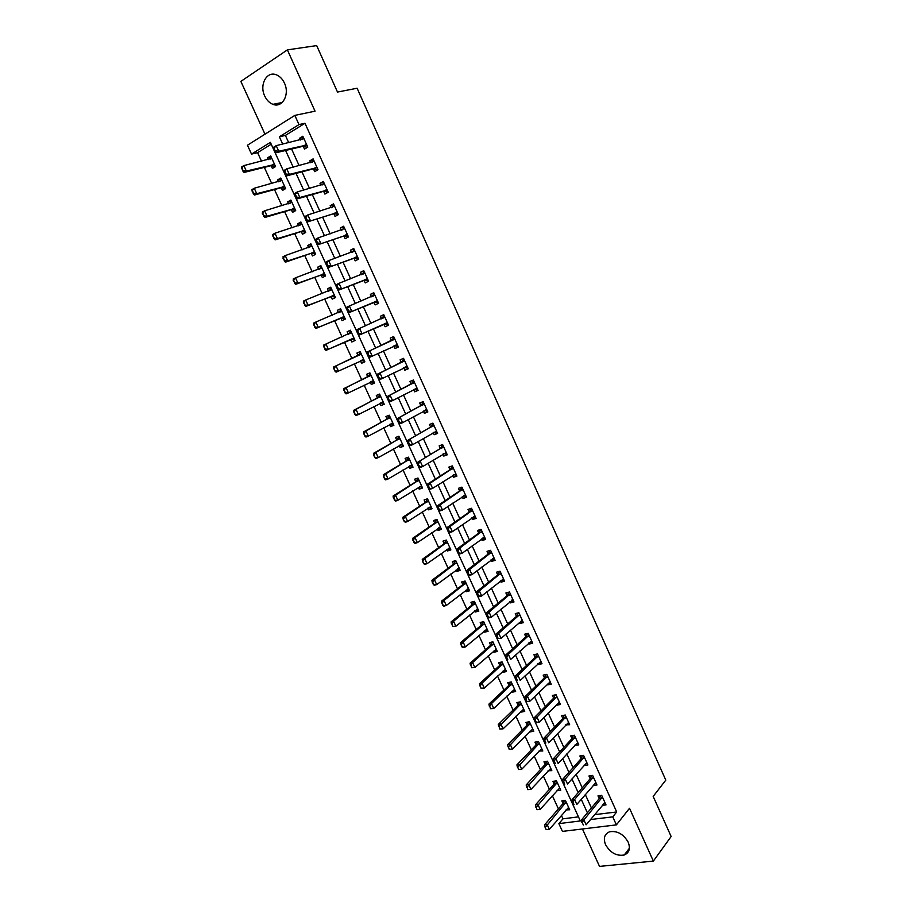 <?xml version="1.0" encoding="UTF-8"?>
<svg xmlns="http://www.w3.org/2000/svg" width="912" height="912" viewBox="0 0 912 912"><rect width="100%" height="100%" fill="white"/><g stroke="black" fill="none" stroke-linecap="round" stroke-linejoin="round"><path stroke-width="1.37" d="M264.731 96.045C266.703 100.195 269.428 102.953 272.916 104.321C282.298 108.346 290.016 94.438 284.441 83.106C282.526 79.025 279.859 76.277 276.461 74.864C266.828 70.577 259.111 84.805 264.731 96.045M605.557 844.672C610.345 852.845 616.58 856.288 624.275 854.989C629.291 852.788 630.591 848.513 628.186 842.175C623.466 834.081 617.31 830.615 609.683 831.755C604.474 833.921 603.094 838.219 605.557 844.672M271.229 144.21L257.583 152.669L251.518 154.105L247.448 145.225L294.827 115.391L298.988 124.591L279.368 136.789L282.709 144.13M582.437 828.974L599.526 866.4L653.357 861.099L671.141 836.509L653.174 796.415L665.794 780.125L357.116 88.236L337.497 92.055L316.681 45.6L287.383 49.875L240.859 81.396L264.982 134.189M594.464 814.678L616.694 811.965L612.761 816.867L616.387 824.881L562.442 831.391L558.874 823.627L580.328 820.937L270.385 142.363L251.518 154.105M561.37 815.328L562.966 818.839L558.874 823.627M257.583 152.669L261.539 161.287M264.32 167.363L271.753 183.574M274.489 189.548L281.922 205.759M284.612 211.63L292.057 227.863M294.69 233.609L302.146 249.865M304.733 255.508L312.189 271.776M314.72 277.305L322.187 293.596M324.672 299.022L332.15 315.324M334.59 320.636L342.068 336.961M344.462 342.171L351.929 358.473M354.312 363.66L361.733 379.848M364.139 385.092L371.48 401.12M373.92 406.444L381.205 422.324M383.667 427.694L390.872 443.426M393.368 448.864L400.516 464.447M403.024 469.942L410.104 485.378M412.657 490.93L419.668 506.217M422.233 511.837L429.176 526.988M431.775 532.654L438.661 547.656M441.283 553.379L448.1 568.244M450.745 574.024L457.493 588.753M460.172 594.59L466.864 609.17M469.566 615.064L476.178 629.519M478.914 635.459L485.469 649.766M488.216 655.774L494.714 669.944M497.496 675.997L503.926 690.042M506.73 696.152L513.103 710.049M515.93 716.216L522.234 729.976M525.084 736.201L531.343 749.835M534.215 756.105L540.406 769.603M543.301 775.918L549.434 789.29M552.353 795.663L558.418 808.91M562.966 818.839L578.459 816.856M566.01 809.924L569.681 809.742L565.406 800.383L561.86 800.873L563.08 803.54M557.05 790.373L560.766 790.237L556.468 780.843L552.934 781.367L554.154 784.024M548.066 770.731L551.806 770.64L547.496 761.212L543.974 761.794L545.182 764.438M539.038 751.021L542.811 750.986L538.49 741.513L534.968 742.129L536.188 744.773M529.975 731.219L530.282 731.869L533.782 731.242L529.439 721.734L525.939 722.395L527.17 725.086M520.889 711.349L521.231 712.09L524.719 711.417L520.353 701.875L516.865 702.571L518.096 705.261M511.746 691.387L512.134 692.231L515.622 691.513L511.233 681.937L507.756 682.678L508.987 685.357M502.58 671.357L503.014 672.292L506.479 671.528L502.079 661.907L498.613 662.693L499.822 665.327L479.53 683.681L482.049 683.134L484.318 688.058L505.453 669.283M493.369 651.236L493.848 652.274L497.302 651.464L492.89 641.809L489.436 642.641L490.633 645.263L470.079 663.184L472.598 662.602L474.867 667.538L496.276 649.23M484.124 631.036L484.648 632.176L488.091 631.321L483.656 621.631L480.214 622.497L481.422 625.119M474.844 610.755L475.414 611.986L478.846 611.097L474.388 601.361L470.957 602.273L472.165 604.895M465.519 590.395L466.135 591.728L469.555 590.794L465.086 581.012L461.666 581.97L462.863 584.581M456.16 569.943L456.821 571.379L460.229 570.399L455.738 560.584L452.341 561.587L453.526 564.186M446.766 549.412L447.473 550.951L450.87 549.925L446.356 540.064L442.97 541.112L444.155 543.712M437.338 528.8L438.079 530.442L441.465 529.37L436.939 519.464L433.565 520.558L434.75 523.157M427.853 508.098L428.651 509.842L432.026 508.725L427.477 498.784L424.114 499.924L425.3 502.512M418.346 487.316L419.189 489.163L422.552 488L417.981 478.013L414.629 479.199L415.815 481.787M408.793 466.442L409.682 468.392L413.033 467.183L408.451 457.163L405.11 458.394L406.296 460.982M399.205 445.489L400.14 447.541L403.469 446.287L398.875 436.221L395.546 437.509L396.731 440.074M389.572 424.445L390.564 426.611L393.881 425.3L389.253 415.199L385.947 416.522L387.121 419.098M379.894 403.309L380.931 405.578L384.237 404.233L379.597 394.087L376.303 395.455L377.477 398.02M370.181 382.094L371.275 384.465L374.57 383.074L369.907 372.883L366.624 374.308L367.798 376.861M360.434 360.787L361.574 363.272L364.846 361.825L360.172 351.599L356.9 353.069L358.074 355.623M350.653 339.424L351.827 341.989L355.087 340.495L350.39 330.212L347.141 331.74L348.281 334.237M340.86 318.026L342.046 320.614L345.295 319.063L340.575 308.746L337.337 310.319L338.443 312.736M331.022 296.525L332.219 299.147L335.456 297.551L330.714 287.189L327.488 288.808L328.559 291.133M321.149 274.945L322.358 277.59L325.573 275.948L320.819 265.54L317.604 267.216L318.63 269.439M311.231 253.274L312.451 255.941L315.655 254.254L310.878 243.812L307.675 245.522L308.655 247.665M301.268 231.511L302.499 234.213L305.691 232.469L300.892 221.981L297.711 223.748L298.646 225.788M291.259 209.657L292.513 212.382L295.682 210.592L290.871 200.059L287.702 201.871L288.591 203.821M281.215 187.712L282.481 190.46L285.638 188.613L280.805 178.034L277.647 179.903L278.502 181.773M271.126 165.665L272.403 168.446L275.549 166.554L270.693 155.929L267.547 157.856L268.356 159.611M616.694 811.965L304.984 123.28L285.399 135.421L288.716 142.728M291.589 149.032L299.159 165.665M301.963 171.844L309.544 188.499M312.303 194.552L319.895 211.231M322.597 217.17L330.19 233.871M332.834 239.696L340.45 256.409M343.037 262.109L350.653 278.844M353.195 284.43L360.821 301.188M363.318 306.66L370.945 323.441M373.384 328.799L381.011 345.557M383.439 350.892L390.997 367.513M393.46 372.917L400.949 389.39M403.446 394.862L410.867 411.164M413.387 416.704L420.728 432.847M423.282 438.455L430.555 454.45M433.132 460.115L440.336 475.95M442.947 481.684L450.083 497.359M452.717 503.15L459.785 518.677M462.452 524.537L469.441 539.904M472.142 545.832L479.062 561.051M481.787 567.036L488.638 582.107M491.397 588.149L498.18 603.071M500.962 609.182L507.676 623.945M510.492 630.112L517.138 644.738M519.977 650.963L526.555 665.441M529.416 671.722L535.937 686.063M538.832 692.402L545.285 706.595M548.203 712.99L554.587 727.035M557.528 733.499L563.855 747.407M566.819 753.916L573.078 767.676M576.076 774.254L582.266 787.877M585.287 794.512L591.421 807.986M602.239 805.25L606.013 804.92L601.681 795.367L597.987 795.88L599.23 798.616M593.165 785.266L596.972 784.993L592.629 775.405L588.947 775.964L590.189 778.688M584.068 765.202L587.909 764.986L583.543 755.364L579.872 755.957L581.104 758.681M574.925 745.058L578.801 744.899L574.412 735.232L570.752 735.87L571.995 738.595M565.748 724.835L569.658 724.732L565.246 715.019L561.598 715.703L562.852 718.462M556.525 704.52L556.833 705.193L560.47 704.486L556.046 694.727L552.41 695.457L553.664 698.204L555.169 694.91M547.268 684.125L547.622 684.901L551.247 684.148L546.812 674.356L543.187 675.131L544.418 677.833L546.003 674.527M537.977 663.64L538.376 664.517L541.99 663.731L537.533 653.893L533.919 654.713L535.15 657.415M528.652 643.085L529.097 644.066L532.699 643.222L528.219 633.35L524.628 634.216L525.848 636.907M519.281 622.429L519.772 623.523L523.363 622.634L518.871 612.716L515.28 613.628L516.5 616.318L518.29 612.864M509.865 601.703L510.412 602.889L513.992 601.966L509.477 592.002L505.898 592.96L507.118 595.65M500.426 580.876L501.007 582.175L504.575 581.206L500.05 571.208L496.481 572.2L497.701 574.891M490.93 559.968L491.568 561.382L495.125 560.356L490.576 550.312L487.031 551.361L488.239 554.04M481.411 538.969L482.095 540.497L485.64 539.425L481.069 529.348L477.535 530.431L478.743 533.11M471.835 517.891L472.576 519.521L476.11 518.404L471.515 508.28L467.993 509.42L469.201 512.088M462.236 496.721L463.022 498.454L466.534 497.291L461.928 487.133L458.417 488.319L459.625 490.975M452.58 475.46L453.424 477.307L456.923 476.098L452.295 465.895L448.807 467.126L450.004 469.783M442.89 454.108L443.791 456.068L447.279 454.814L442.628 444.566L439.151 445.843L440.348 448.499M433.166 432.664L434.112 434.75L437.589 433.439L432.915 423.145L429.449 424.479L430.646 427.112M423.396 411.141L424.388 413.33L427.853 411.973L423.168 401.633L419.714 403.013L420.911 405.646M413.581 389.515L414.629 391.818L418.084 390.416L413.375 380.03L409.933 381.467L411.13 384.1M403.731 367.798L404.825 370.226L408.268 368.767L403.537 358.336L400.106 359.818L401.303 362.452M393.836 345.99L394.987 348.532L398.407 347.027L393.665 336.551L390.245 338.09L391.43 340.712M383.918 324.125L385.103 326.747L388.512 325.196L383.747 314.674L380.338 316.259L381.501 318.824M373.977 302.225L375.174 304.882L378.571 303.263L373.783 292.706L370.397 294.348L371.515 296.799M363.991 280.223L365.21 282.914L368.585 281.249L363.774 270.647L360.411 272.335L361.483 274.694M353.97 258.13L355.201 260.843L358.564 259.133L353.731 248.486L350.379 250.219L351.405 252.487M343.904 235.946L345.146 238.693L348.487 236.926L343.642 226.233L340.301 228.023L341.282 230.189M333.792 213.67L335.046 216.44L338.375 214.616L333.507 203.878L330.178 205.724L331.124 207.788M323.635 191.292L324.9 194.096L328.217 192.215L323.338 181.431L320.021 183.335L320.91 185.296M313.432 168.823L314.72 171.65L318.026 169.723L313.112 158.882L309.818 160.843L310.661 162.701M303.194 146.251L304.494 149.112L307.777 147.128L302.841 136.241L299.569 138.248L300.367 140.003M294.827 115.391L315.039 111.173L287.383 49.875M304.984 123.28L298.988 124.591M653.357 861.099L629.519 808.271L616.387 824.881M590.463 819.546L612.761 816.867M285.604 150.469L293.219 167.192M296.047 173.405L303.685 190.152M306.455 196.24L314.093 213.009M316.817 218.983L324.467 235.763M327.134 241.623L334.795 258.427M337.406 264.161L345.078 280.987M347.632 286.607L355.304 303.445M357.812 308.951L365.495 325.812M367.958 331.204L375.63 348.053M378.07 353.411L385.685 370.135M388.17 375.562L395.705 392.114M398.213 397.621L405.68 414.014M408.223 419.577L415.61 435.811M418.186 441.442L425.505 457.516M428.104 463.216L435.355 479.131M437.977 484.888L445.159 500.642M447.815 506.479L454.928 522.074M457.607 527.968L464.641 543.415M467.354 549.366L474.331 564.665M477.067 570.684L483.964 585.823M486.734 591.899L493.574 606.89M496.367 613.035L503.128 627.878M505.955 634.079L512.647 648.774M515.497 655.033L522.131 669.579M525.004 675.895L531.571 690.293M534.478 696.677L540.976 710.927M543.905 717.368L550.335 731.481M553.299 737.968L559.66 751.944M562.647 758.488L568.94 772.316M571.949 778.928L578.185 792.608M581.229 799.277L587.396 812.82M594.521 814.804L590.52 819.66M285.399 135.421L279.368 136.789M604.474 802.788L602.308 805.41M568.427 807.542L566.135 810.209M271.172 156.978L267.547 157.856M281.227 178.957L277.647 179.903M291.236 200.857L287.702 201.871M301.199 222.653L297.711 223.748M311.129 244.359L307.675 245.522M321.024 265.985L317.604 267.216M330.862 287.508L327.488 288.808M340.666 308.951L337.337 310.319M350.436 330.304L347.141 331.74M364.811 361.745L361.574 363.272M374.479 382.869L371.275 384.465M384.1 403.913L380.931 405.578M393.688 424.878L390.564 426.611M403.229 445.751L400.14 447.541M412.737 466.534L409.682 468.392M422.199 487.236L419.189 489.163M431.627 507.859L428.651 509.842M441.02 528.39L438.079 530.442M450.38 548.842L447.473 550.951M459.694 569.213L456.821 571.379M468.962 589.494L466.135 591.728M478.207 609.706L475.414 611.986M487.407 629.827L484.648 632.176M496.573 649.868L493.848 652.274M505.704 669.83L503.014 672.292M514.79 689.711L512.134 692.231M523.853 709.513L521.231 712.09M532.87 729.235L530.282 731.869M541.853 748.877L539.3 751.579M550.802 768.451L548.283 771.199M559.694 787.957L557.221 790.738M595.639 782.77L593.29 785.528M586.769 762.694L584.227 765.567M577.775 742.63L575.13 745.526M568.678 722.566L565.999 725.393M559.535 702.422L556.833 705.193M550.369 682.199L547.622 684.901M541.158 661.884L538.376 664.517M531.913 641.489L529.097 644.066M522.633 621.015L519.772 623.523M513.308 600.449L510.412 602.889M503.948 579.804L501.007 582.175M494.543 559.079L491.568 561.382M485.104 538.251L482.095 540.497M475.631 517.355L472.576 519.521M466.112 496.356L463.022 498.454M456.559 475.277L453.424 477.307M446.96 454.108L443.791 456.068M437.327 432.858L434.112 434.75M427.648 411.506L424.388 413.33M417.924 390.074L414.629 391.818M408.166 368.551L404.825 370.226M398.362 346.925L394.987 348.532M383.781 314.765L380.338 316.259M373.886 292.923L370.397 294.348M363.934 270.989L360.411 272.335M353.947 248.953L350.379 250.219M343.915 226.826L340.301 228.023M333.838 204.607L330.178 205.724M323.726 182.297L320.021 183.335M313.568 159.885L309.818 160.843M303.354 137.37L299.569 138.248M582.232 822.601L583.349 825.041L582.232 822.601L583.897 819.934L581.195 820.264L599.184 798.673L600.472 795.538M604.941 802.571L586.12 824.813L583.897 819.934L602.422 796.997M581.195 820.264L581.788 822.658M564.357 800.531L563.012 803.62L544.555 824.881L547.143 824.551L549.343 829.327L568.632 807.451M546.596 829.555L549.343 829.327L546.174 829.612L545.068 827.23L546.174 829.612M566.147 802.013L545.501 827.173M545.068 827.23L544.555 824.881M572.918 802.207L574.047 804.658L572.918 802.207L574.583 799.539L571.904 799.915L590.144 778.745L591.478 775.576M595.912 782.656L576.829 804.441L574.583 799.539L593.381 777.058M571.904 799.915L572.474 802.264M563.57 781.721L564.699 784.183L563.57 781.721L565.246 779.065L562.567 779.464L581.058 758.738L582.449 755.535M586.849 762.66L567.492 783.989L565.246 779.065L584.296 757.04M562.567 779.464L563.126 781.789M554.177 761.155L555.305 763.618L554.177 761.155L555.864 758.499L553.185 758.932L571.949 738.652L573.386 735.414M577.741 742.573L558.121 763.447L555.864 758.499L575.187 736.93M553.185 758.932L553.732 761.224M555.476 780.991L554.086 784.103L535.378 804.954L537.955 804.601L540.166 809.389L559.717 787.945M537.407 809.605L540.166 809.389L536.974 809.662L536.302 807.211L536.974 809.662M557.221 782.485L536.302 807.211M535.88 807.268L535.378 804.954M546.562 761.372L545.125 764.518L526.167 784.947L528.732 784.559L530.955 789.382L550.768 768.371M528.185 789.575L530.955 789.382L527.752 789.632L527.068 787.17L527.752 789.632M548.26 762.888L527.068 787.17M526.646 787.227L526.167 784.947M537.624 741.661L536.119 744.853L516.91 764.86L519.475 764.438L521.698 769.283L541.774 748.706M518.917 769.454L521.698 769.283L518.495 769.523L517.799 767.038L518.495 769.523M539.254 743.212L517.799 767.038M517.378 767.106L516.91 764.86M544.749 740.498L545.878 742.972L544.749 740.498L546.436 737.854L543.78 738.321L562.807 718.462L564.3 715.202M568.598 722.418L548.705 742.813L546.436 737.854L566.033 716.741M543.78 738.321L544.304 740.567M528.641 721.882L527.102 725.086L507.619 744.694L510.173 744.238L512.407 749.094L532.745 728.973M509.614 749.265L512.407 749.094L509.192 749.333L508.497 746.825L509.192 749.333M530.225 723.444L508.497 746.825M529.621 724.618L527.102 725.086L529.598 724.641M508.064 746.905L507.619 744.694M556.217 697.703L553.595 698.227L534.318 717.619L536.974 717.117L556.844 696.472M553.595 698.227L556.252 697.669M536.416 722.247L534.831 719.83L535.971 722.327L539.254 722.099L535.971 722.327M559.421 702.172L539.254 722.099L536.974 717.117L535.276 719.75M534.318 717.619L534.831 719.83M546.983 677.331L544.373 677.89L524.833 696.836L527.478 696.301L547.61 676.123M544.373 677.89L547.04 677.274M526.908 701.419L525.757 698.923L526.463 701.51L529.758 701.305L526.463 701.51M550.21 681.834L529.758 701.305L527.478 696.301L525.757 698.923M524.833 696.836L525.323 699.014M516.203 678.004L517.355 680.512L516.203 678.004L517.936 675.382L515.303 675.952L535.173 657.392L536.803 654.064M540.953 661.428L520.228 680.409L517.936 675.382L538.354 655.694M515.303 675.952L515.77 678.095M506.616 656.993L507.767 659.524L506.616 656.993L508.349 654.383L505.727 654.987L525.802 636.952L527.569 633.509M531.662 640.931L510.652 659.433L508.349 654.383L529.051 635.174M505.727 654.987L506.183 657.096M522.348 620.399L521.368 620.616M519.042 615.714L516.454 616.364L496.117 633.931L498.727 633.304L519.703 614.563M498.146 638.434L496.983 635.903L497.701 638.537L501.041 638.366L497.701 638.537M522.325 620.342L501.041 638.366L498.727 633.304L496.983 635.903M496.117 633.931L496.55 636.006M519.635 702.023L518.039 705.25L498.294 724.436L500.836 723.957L503.082 728.836L523.682 709.16M500.266 728.973L503.082 728.836L499.844 729.053L499.149 726.533L499.844 729.053M521.151 703.608L499.149 726.533M520.558 704.748L518.005 705.284L520.524 704.782M498.727 726.613L498.294 724.436M510.595 682.073L508.953 685.322L488.935 704.098L491.465 703.585L493.723 708.487L514.585 689.255M490.895 708.613L493.723 708.487L490.474 708.692L489.767 706.162L490.474 708.692M512.042 683.692L491.465 703.585L489.767 706.162M489.345 706.253L488.935 704.098M481.468 688.161L484.318 688.058L481.046 688.252L479.917 685.79L481.046 688.252M502.9 663.697L482.049 683.134L480.339 685.699M501.509 662.044L499.822 665.315L502.318 664.757M479.917 685.79L479.53 683.681M472.017 667.63L474.867 667.538L471.595 667.721L470.877 665.156L471.595 667.721M493.711 643.61L472.598 662.602L470.877 665.156M492.4 641.923L490.656 645.24L493.141 644.647M470.455 665.258L470.079 663.184M486.837 629.2L465.382 646.939L462.874 647.543L460.959 644.624L462.099 647.11M486.13 629.348L486.86 629.189M483.235 621.733L481.342 625.187L460.594 642.584L463.102 641.98L465.382 646.939L462.521 647.007M484.489 623.455L463.102 641.98L461.369 644.533M460.959 644.624L460.594 642.584M487.304 614.711L488.467 617.264L487.304 614.711L489.06 612.123L486.461 612.796L507.072 595.696L508.953 592.15M512.954 599.686L491.386 617.207L489.06 612.123L510.321 593.872M488.467 617.264L491.386 617.207L488.775 617.88L488.034 617.367M512.601 599.914L511.826 600.062M486.461 612.796L486.871 614.825M476.714 609.227L477.888 608.999M474.035 601.453L472.085 604.952L451.075 621.916L453.572 621.266L455.863 626.248L477.82 608.863M452.979 626.305L455.863 626.248L452.569 626.407L451.828 623.808L452.569 626.407M475.232 603.208L453.572 621.266L451.828 623.808M451.417 623.922L451.075 621.916M477.592 593.438L478.766 595.992L477.592 593.438L479.359 590.851L476.759 591.557L497.656 574.925L499.582 571.334M503.549 578.926L481.696 595.969L479.359 590.851L500.905 573.101M478.766 595.992L481.696 595.969L479.096 596.665L478.333 596.117M503.207 579.268L502.25 579.405M476.759 591.557L477.158 593.552M467.275 589.015L468.643 588.787M464.789 581.092L462.794 584.649L441.511 601.156L443.996 600.472L446.299 605.477L468.54 588.571M443.403 605.511L446.299 605.477L443.813 606.149L441.841 603.128L442.993 605.625M465.941 582.882L443.996 600.472L442.252 603.014M441.841 603.128L441.511 601.156M467.833 572.075L469.007 574.64L467.833 572.075L469.612 569.498L467.024 570.239L488.194 554.086L490.154 550.495M494.099 558.087L471.96 574.628L469.612 569.498L491.443 552.227M469.007 574.64L471.96 574.628L469.361 575.369L468.574 574.765M493.802 558.532L492.64 558.657M467.024 570.239L467.411 572.189M457.79 568.723L459.363 568.484M455.487 560.652L453.458 564.254L431.912 580.306L434.386 579.599L436.7 584.615L459.215 568.176M433.781 584.638L436.7 584.615L434.215 585.322L432.63 582.118L433.371 584.752M456.604 562.476L434.386 579.599L432.63 582.118M432.22 582.244L431.912 580.306M458.041 550.609L459.215 553.196L458.041 550.609L459.819 548.044L457.243 548.819L478.697 533.144L480.67 529.484M484.614 537.168L462.179 553.208L459.819 548.044L481.946 531.286M459.215 553.196L462.179 553.208L459.602 553.972L458.782 553.322M484.352 537.692L482.984 537.806M457.243 548.819L457.607 550.745M448.271 548.329L450.038 548.112M446.15 540.235L444.087 543.78L422.267 559.375L424.741 558.623L427.055 563.673L449.855 547.713M424.126 563.662L427.055 563.673L424.582 564.403L422.552 561.268L423.715 563.787M447.233 541.99L424.741 558.623L422.963 561.142M422.552 561.268L422.267 559.375M448.202 529.063L449.377 531.65L448.202 529.063L449.992 526.509L447.427 527.318L469.156 512.122L471.185 508.657M475.084 516.146L452.352 531.685L449.992 526.509L472.405 510.241M449.377 531.65L452.352 531.685L449.787 532.483L448.955 531.787M474.89 516.728L473.282 516.876M447.427 527.318L447.769 529.199M438.695 527.854L440.678 527.649M436.711 519.544L434.671 523.214L412.589 538.354L415.04 537.567L417.377 542.629L440.462 527.159M414.436 542.617L417.377 542.629L414.914 543.404L413.261 540.075L414.025 542.743M437.828 521.413L415.04 537.567L413.261 540.075M412.851 540.212L412.589 538.354M461.962 487.202L459.568 491.021L437.566 505.715L440.12 504.872L462.829 489.117M439.504 510.025L438.319 507.414L439.082 510.161L442.491 510.07L439.937 510.914L439.082 510.161M465.519 495.056L442.491 510.07L440.12 504.872L438.319 507.414M465.348 495.775L463.535 495.843M437.566 505.715L437.885 507.562M427.363 499.149L425.231 502.569L402.865 517.241L405.316 516.431L407.653 521.516L431.023 506.525M429.096 507.277L431.045 507.14M404.689 521.47L407.653 521.516L405.202 522.314L403.115 519.065L404.29 521.607M428.378 500.756L405.316 516.431L403.526 518.928M403.115 519.065L402.865 517.241M452.386 466.066L449.958 469.817L427.66 484.033L430.202 483.143L453.218 467.902M429.586 488.296L428.389 485.686L429.164 488.444L432.596 488.365L430.042 489.242L429.164 488.444M455.909 473.864L432.596 488.365L430.202 483.143L428.389 485.686M455.783 474.685L453.743 474.707M427.66 484.033L427.967 485.834M442.765 444.851L440.291 448.533L417.707 462.247L443.551 446.606M440.553 448.282L443.072 447.347L440.564 448.271M419.623 466.477L418.004 464.003L419.201 466.625L422.644 466.568L420.101 467.48L419.201 466.625M446.264 452.58L422.644 466.568L420.25 461.324L418.426 463.855M446.185 453.503L443.905 453.492M417.707 462.247L418.004 464.003M433.097 423.533L430.589 427.158L407.721 440.371L433.861 425.209M409.613 444.566L408.416 441.932L409.192 444.725L412.657 444.68L410.126 445.626L409.192 444.725M436.574 431.216L412.657 444.68L410.252 439.413L408.416 441.932M436.54 432.231L434.021 432.163M407.721 440.371L407.995 442.092M423.396 402.135L420.854 405.68L397.689 418.391L424.114 403.731M399.57 422.552L398.362 419.908L399.148 422.723L402.614 422.689L400.106 423.681L399.148 422.723M426.85 409.762L402.614 422.689L400.208 417.4L398.362 419.908M426.85 410.879L424.103 410.742M397.689 418.391L397.94 420.079M413.649 380.646L411.073 384.123L387.611 396.332L414.333 382.151M389.47 400.448L387.839 397.963L389.059 400.63L392.548 400.607L390.04 401.633L389.059 400.63M417.08 388.204L392.548 400.607L390.119 395.295L388.261 397.792M417.126 389.424L414.128 389.23M387.611 396.332L387.839 397.963M378.115 375.584L379.335 378.252L378.115 375.584L379.985 373.088L377.488 374.159L401.246 362.474L403.526 359.442M407.265 366.567L382.424 378.434L379.985 373.088L404.518 360.491M379.335 378.252L382.424 378.434L379.928 379.495L378.925 378.434M407.368 367.889L404.107 367.604M377.488 374.159L377.705 375.767M367.935 353.275L369.155 355.954L367.935 353.275L369.816 350.789L367.331 351.907L391.373 340.735L393.699 337.759M397.415 344.839L372.256 356.159L369.816 350.789L394.645 338.728M369.155 355.954L372.256 356.159L369.77 357.253L368.744 356.136M397.552 346.264L394.109 345.887L396.572 344.804M367.331 351.907L367.513 353.457M387.623 324.364L383.849 324.148L359.567 334.921L357.698 330.874L358.519 333.758M381.718 318.733L383.758 315.826M357.287 331.056L357.116 329.551L384.739 316.874M387.52 323.008L359.567 334.921M357.698 330.874L359.59 328.4L362.053 333.781L358.929 333.564M377.728 302.533L373.909 302.248L349.33 312.485L347.426 308.37L348.247 311.266M371.914 296.639L373.852 293.972M347.016 308.564L346.868 307.093L374.798 294.929M377.591 301.097L349.33 312.485M347.426 308.37L349.33 305.908L351.793 311.311L348.658 311.072M367.787 280.622L363.934 280.246L339.047 289.959L337.098 285.764L337.93 288.682M362.064 274.466L363.899 272.038M336.688 285.969L336.562 284.533L339.013 283.313L364.8 272.893M367.604 279.083L339.047 289.959M337.098 285.764L339.013 283.313L341.498 288.739L338.341 288.477M357.812 258.609L353.902 258.153L328.708 267.33L326.735 263.066L327.579 265.996M352.169 252.214L353.902 249.991M326.325 263.272L326.222 261.881L328.662 260.615L354.768 250.766M357.584 256.979L328.708 267.33M326.735 263.066L328.662 260.615L331.147 266.076L327.978 265.791M347.791 236.504L343.835 235.969L318.334 244.598L316.327 240.255L317.171 243.219M342.239 229.87L343.87 227.863M315.917 240.472L315.837 239.138L318.265 237.827L344.69 228.536M347.518 234.783L318.334 244.598M316.327 240.255L318.265 237.827L320.762 243.31L317.57 243.002M337.725 214.297L333.724 213.682L307.903 221.776L305.862 217.352L306.717 220.328M332.276 207.434L333.792 205.645M305.463 217.58L305.395 216.281L307.811 214.936L334.567 206.215M337.406 212.485L307.903 221.776M305.862 217.352L307.811 214.936L310.319 220.442L307.127 220.111M327.613 191.999L323.566 191.303L297.437 198.85L295.363 194.347L296.218 197.345M322.278 184.908L323.669 183.312M294.964 194.587L294.918 193.321L297.323 191.942L324.41 183.791M327.26 190.095L299.843 197.471L297.437 198.85M295.363 194.347L297.323 191.942L299.843 197.471L296.628 197.117M317.456 169.609L313.375 168.834L286.915 175.811L284.806 171.239L285.673 174.26M312.223 162.29L313.511 160.9M284.407 171.479L284.384 170.27L286.778 168.845L314.195 161.276M317.068 167.603L289.309 174.397L286.915 175.811M284.806 171.239L286.778 168.845L289.309 174.397L286.083 174.021M302.146 139.593L303.297 138.385M273.817 148.28L275.093 151.073L273.817 147.117L276.199 145.646L303.947 138.67M306.82 145.019L278.741 151.221L276.359 152.68L275.093 151.073M307.39 147.356L303.126 146.262L276.359 152.68M274.216 148.04L276.199 145.646L278.741 151.221L275.481 150.822M419.44 486.62L421.846 486.472M417.913 478.481L415.735 481.844L393.095 496.037L395.534 495.193L397.883 500.3L421.549 485.811M394.919 500.243L397.883 500.3L395.443 501.133L393.733 497.69L394.508 500.38M418.893 480.008L395.534 495.193L393.733 497.69M393.334 497.827L393.095 496.037M409.75 465.861L412.372 465.758M408.416 457.733L406.216 461.027L383.291 474.753L385.719 473.875L388.079 478.994L412.03 465.006M385.092 478.914L388.079 478.994L385.651 479.872L383.507 476.497L384.693 479.062M409.374 459.181L385.719 473.875L383.918 476.349M383.507 476.497L383.291 474.753M400.003 445.022L402.865 444.953M398.886 436.894L396.652 440.131L373.453 453.378L375.869 452.455L378.241 457.607L402.477 444.11M375.231 457.505L378.241 457.607L375.812 458.519L373.646 455.088L374.832 457.664M399.809 438.262L375.869 452.455L374.045 454.928M373.646 455.088L373.453 453.378M390.222 424.08L393.311 424.069M389.321 415.963L387.041 419.144L363.557 431.912L365.963 430.954L368.345 436.118L392.89 423.134M365.324 436.004L368.345 436.118L365.94 437.065L363.74 433.576L364.925 436.164M390.199 417.263L365.963 430.954L364.139 433.417M363.74 433.576L363.557 431.912M380.407 403.047L383.724 403.104M379.711 394.953L377.397 398.077L353.628 410.343L356.022 409.363L358.416 414.55L383.257 402.067M355.384 414.413L358.416 414.55L356.022 415.53L353.788 411.973L354.985 414.572M380.555 396.173L356.022 409.363L354.187 411.814M353.788 411.973L353.628 410.343M370.534 381.923L374.091 382.048M370.055 373.852L367.707 376.907L343.653 388.694L346.047 387.668L348.441 392.89L373.578 380.92M345.397 392.73L348.441 392.89L346.058 393.904L344.189 390.119L344.998 392.901M370.876 374.992L346.047 387.668L344.189 390.119M343.79 390.29L343.653 388.694M360.616 360.696L364.424 360.901M360.377 352.67L357.983 355.669L333.644 366.955L336.015 365.894L338.432 371.127L363.865 359.681M335.365 370.945L338.432 371.127L336.049 372.176L333.758 368.505L334.966 371.127M361.152 353.731L336.015 365.894L334.157 368.334M333.758 368.505L333.644 366.955M323.68 346.628L325.288 349.079L323.589 345.112L325.949 344.018L328.366 349.273L326.006 350.368L350.573 339.458L354.403 339.629M325.288 349.079L328.366 349.273L354.107 338.352M351.382 332.378L325.949 344.018L324.079 346.446M350.584 331.261L348.509 334.1L350.858 333.017M324.9 349.262L326.006 350.368M313.568 324.661L315.176 327.112L313.489 323.19L315.837 322.05L318.265 327.328L315.917 328.457L340.769 318.049L344.656 318.299M315.176 327.112L318.265 327.328L344.314 316.931M341.578 310.935L315.837 322.05L313.956 324.467M340.814 309.909L338.797 312.588M314.777 327.305L315.917 328.457M303.4 302.59L305.007 305.053L303.343 301.165L305.68 299.991L308.131 305.292L305.782 306.455L330.931 296.56L334.864 296.89M305.007 305.053L308.131 305.292L334.487 295.42M331.729 289.412L305.68 299.991L303.787 302.396M331.01 288.466L329.084 290.928M304.619 305.246L305.782 306.455M293.197 280.44L294.804 282.902L293.151 279.049L295.488 277.841L297.939 283.165L295.602 284.362L321.058 274.979L325.025 275.378M294.804 282.902L297.939 283.165L324.604 273.828M321.845 267.786L295.488 277.841L293.584 280.235M321.161 266.931L319.337 269.188M294.416 283.096L295.602 284.362M282.937 258.187L284.555 260.65L282.925 256.831L285.239 255.588L287.702 260.935L285.388 262.177L311.129 253.297L315.153 253.787M284.555 260.65L287.702 260.935L314.686 252.145M311.915 246.069L285.239 255.588L283.324 257.971M311.323 245.362L309.556 247.357M284.168 260.855L285.388 262.177M272.642 235.832L274.273 238.306L272.642 234.521L274.957 233.233L277.43 238.613L275.116 239.89L301.177 231.534L305.235 232.104M274.273 238.306L277.43 238.613L304.733 230.36M301.94 224.272L274.957 233.233L273.03 235.615M301.348 223.6L299.729 225.446M273.885 238.522L275.116 239.89M262.303 213.385L263.933 215.859L262.325 212.12L264.628 210.797L267.113 216.19L264.811 217.501L291.167 209.68L295.271 210.319M263.933 215.859L267.113 216.19L294.724 208.495M291.931 202.373L264.628 210.797L262.69 213.169M291.373 201.803L289.868 203.456M263.545 216.087L264.811 217.501M251.917 190.836L253.547 193.321L251.963 189.616L254.254 188.248L256.739 193.675L254.459 195.031L281.124 187.724L285.274 188.453M253.547 193.321L256.739 193.675L284.681 186.527M281.876 180.382L254.254 188.248L252.305 190.608M281.398 179.926L279.973 181.374M253.171 193.549L254.459 195.031M241.486 168.196L243.116 170.681L241.555 167.021L243.835 165.608L246.331 171.057L244.051 172.448L271.035 165.688L275.23 166.497M243.116 170.681L246.331 171.057L274.592 164.468M271.776 158.3L243.835 165.608L241.862 167.968M271.309 157.924L270.032 159.201M242.74 170.92L244.051 172.448M602.057 797.943L599.389 798.308M601.84 798.308L599.184 798.673M563.012 803.62L565.565 803.267M563.228 803.255L565.782 802.902M593.005 777.993L590.349 778.381M592.8 778.346L590.144 778.745M583.919 757.963L581.275 758.385M583.703 758.317L581.058 758.738M574.799 737.842L572.166 738.298M574.583 738.196L571.949 738.652M554.086 784.103L556.628 783.727M554.302 783.75L556.856 783.374M545.125 764.518L547.656 764.108M545.342 764.165L547.884 763.754M536.119 744.853L538.65 744.409M536.347 744.511L538.878 744.067M565.645 717.641L563.012 718.132M565.417 717.983L562.795 718.474L565.44 717.972M527.307 724.766L529.826 724.299M556.445 697.361L553.823 697.885M547.211 677L544.601 677.548M537.943 656.549L535.333 657.142M537.704 656.879L535.105 657.461M528.629 636.017L526.03 636.633M528.39 636.337L525.802 636.952M519.281 615.406L516.694 616.056M518.244 704.953L520.752 704.452M508.896 685.379L511.404 684.844M509.135 685.049L511.632 684.524M499.753 665.395L502.25 664.837M499.993 665.076L502.489 664.517M490.565 645.331L493.05 644.738M490.804 645.012L493.301 644.419M481.342 625.187L483.827 624.56M481.593 624.868L484.067 624.253M509.888 594.704L507.311 595.388M509.648 595.012L507.072 595.696M472.085 604.952L474.559 604.303M472.336 604.656L474.81 603.995M500.46 573.91L497.895 574.628M500.221 574.218L497.656 574.925M462.794 584.649L465.257 583.954M463.045 584.341L465.508 583.657M490.998 553.037L488.444 553.789M490.747 553.333L488.194 554.086M453.458 564.254L455.909 563.536M453.709 563.958L456.16 563.24M481.49 532.072L478.948 532.859M481.24 532.369L478.697 533.144M444.087 543.78L446.527 543.028M444.349 543.495L446.789 542.743M471.949 511.028L469.406 511.837M471.686 511.313L469.156 512.122M434.671 523.214L437.11 522.439M434.933 522.941L437.372 522.154M462.361 489.892L459.83 490.736M462.099 490.166L459.568 491.021M462.293 489.915L459.796 490.804M425.231 502.569L427.648 501.76M425.494 502.295L427.922 501.486M452.74 468.665L450.22 469.543M452.477 468.928L449.958 469.817M452.671 468.688L450.186 469.589M442.799 447.61L440.291 448.533M433.36 425.938L430.863 426.896M433.097 426.2L430.589 427.158M423.613 404.438L421.127 405.43M423.339 404.689L420.854 405.68M426.029 409.773L425.402 410.012M413.831 382.858L411.346 383.884M413.546 383.097L411.073 384.123M416.248 388.204L415.393 388.558M403.993 361.175L401.531 362.235M403.72 361.414L401.246 362.474M406.433 366.556L405.053 367.137M394.121 339.401L391.658 340.507M393.836 339.64L391.373 340.735M384.214 317.536L381.763 318.676M386.3 323.019L383.849 324.148M386.665 322.962L384.214 324.091M374.251 295.579L372.871 296.252M376.36 301.085L373.909 302.248M376.724 301.028L374.285 302.191M364.253 273.532L363.409 273.953M366.362 279.049L363.934 280.246M366.738 279.004L364.298 280.201M354.209 251.381L353.605 251.701M356.33 256.91L353.902 258.153M356.706 256.876L354.278 258.119M346.241 234.692L343.835 235.969M346.628 234.658L344.212 235.934M336.129 212.371L333.724 213.682M336.505 212.348L334.111 213.659M325.96 189.958L323.566 191.303M326.348 189.935L323.954 191.292M315.746 167.443L313.375 168.834M316.145 167.432L313.762 168.823M305.497 144.826L303.126 146.262M305.896 144.826L303.525 146.262M415.735 481.844L418.152 481M418.391 480.761L415.986 481.616L418.426 480.727M406.216 461.027L408.622 460.15M408.884 459.899L406.478 460.788L408.895 459.887M396.652 440.131L399.046 439.219M396.925 439.869L399.319 438.957M391.453 423.407L392.092 423.157M387.041 419.144L389.424 418.198M387.326 418.893L389.709 417.947M381.581 402.431L382.447 402.078M377.397 398.077L379.768 397.085M377.682 397.826L380.053 396.845M371.366 381.501L372.769 380.908M367.707 376.907L370.078 375.892M368.003 376.679L370.363 375.653M360.685 360.696L363.044 359.659M357.983 355.669L360.343 354.608M358.279 355.429L360.628 354.38M350.938 339.389L353.286 338.306M350.573 339.458L352.921 338.375M341.145 317.992L343.482 316.874M340.769 318.049L343.106 316.931M339.652 312.235L341.042 311.562M331.307 296.503L333.632 295.351M330.931 296.56L333.256 295.408M330.338 290.438L331.193 290.016M321.434 274.934L323.749 273.748M321.058 274.979L323.372 273.794M320.682 268.698L321.298 268.379M311.516 253.262L313.819 252.043M311.129 253.297L313.443 252.077M301.564 231.5L303.856 230.246M301.177 231.534L303.468 230.28M291.555 209.657L293.846 208.358M291.167 209.68L293.459 208.381M281.523 187.712L283.792 186.379M281.124 187.724L283.393 186.39M271.434 165.676L273.691 164.308M271.035 165.688L273.292 164.32M272.916 104.321L282.127 102.532M624.275 854.989L629.394 848.24M537.772 656.8L535.173 657.392M528.481 636.245L525.893 636.861M519.145 615.611L516.568 616.261M508.953 685.322L511.461 684.798M481.456 625.073L483.93 624.446M509.774 594.875L507.197 595.559M472.222 604.827L474.685 604.177M500.369 574.07L497.792 574.788M462.943 584.501L465.405 583.817M490.907 553.174L488.353 553.915M453.629 564.083L456.08 563.365M481.422 532.186L478.868 532.961M444.269 543.598L446.709 542.845M471.892 511.108L469.349 511.928M434.876 523.021L437.315 522.234M425.448 502.364L427.876 501.543"/></g></svg>
